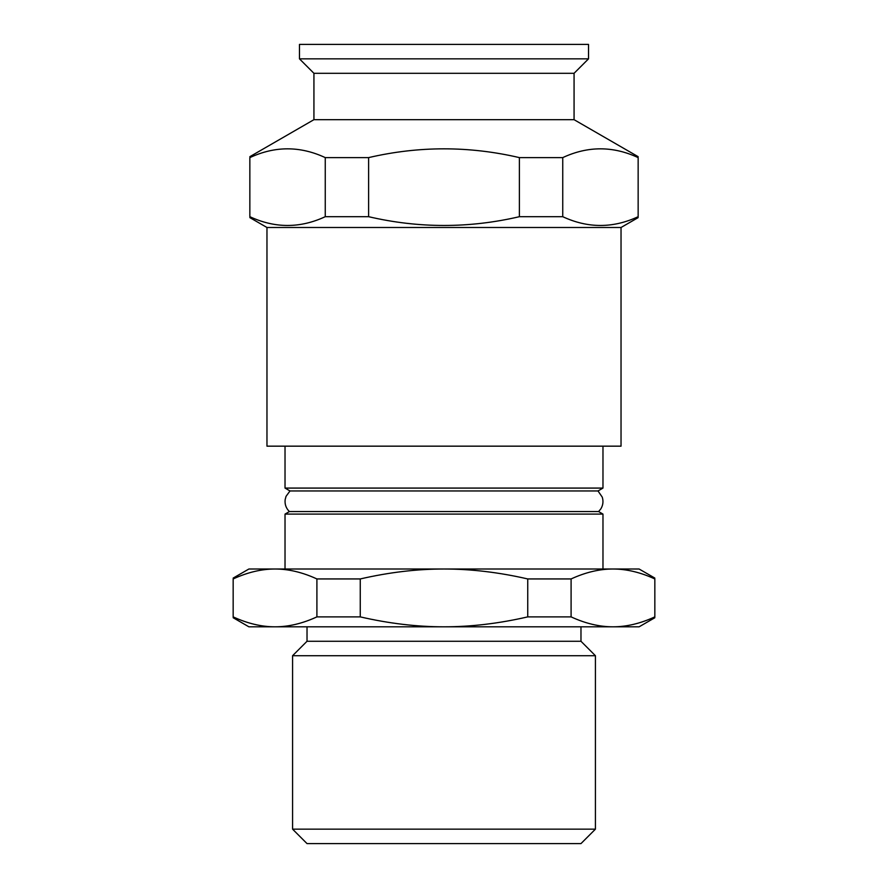 <?xml version="1.0" encoding="UTF-8"?>
<svg xmlns="http://www.w3.org/2000/svg" width="888" height="888" viewBox="0 0 888 888"><rect width="100%" height="100%" fill="white"/><g stroke="black" fill="none" stroke-linecap="round" stroke-linejoin="round"><path stroke-width="1.33" d="M621.034 227.495L266.966 227.495L266.966 446.165L621.034 446.165L621.034 227.495L638.15 217.616M602.974 446.165L602.974 488.078L598.001 490.953L289.999 490.953L285.026 488.078L602.974 488.078M289.999 490.953L286.036 496.348L285.159 499.611C284.626 504.284 286.036 508.269 289.399 511.566L598.601 511.566L602.974 514.096L602.974 569.008M289.399 511.566L285.026 514.096L602.974 514.096M595.426 829.148L292.574 829.148L307.026 843.6L580.974 843.6L595.426 829.148L595.426 655.721L292.574 655.721L292.574 829.148M571.095 616.883L527.738 616.883C498.89 623.52 470.984 626.828 444 626.817C417.016 626.828 389.111 623.52 360.262 616.883L360.262 578.943C389.111 572.316 417.016 568.997 444 569.008C470.984 568.997 498.89 572.316 527.738 578.943L571.095 578.943C585.514 572.316 599.478 568.997 612.964 569.008C626.451 568.997 640.415 572.316 654.833 578.943L654.833 616.883C640.415 623.52 626.451 626.828 612.964 626.817C599.478 626.828 585.514 623.52 571.095 616.883L571.095 578.943M527.738 616.883L527.738 578.943M360.262 616.883L316.905 616.883L316.905 578.943L360.262 578.943M316.905 616.883C302.486 623.52 288.522 626.828 275.036 626.817C261.549 626.828 247.586 623.52 233.167 616.883L233.167 578.943C247.586 572.316 261.549 568.997 275.036 569.008C288.522 568.997 302.486 572.316 316.905 578.943M233.167 617.737L248.895 626.817L639.105 626.817L654.833 617.737M233.167 578.088L248.895 569.008L639.105 569.008L654.833 578.088M292.574 655.721L307.026 641.269L580.974 641.269L595.426 655.721M580.974 626.817L580.974 641.269M325.252 157.609L368.609 157.609C418.87 145.91 469.13 145.91 519.391 157.609L562.748 157.609C587.878 145.91 613.009 145.91 638.15 157.609L638.15 216.694C613.009 228.383 587.878 228.383 562.748 216.694L519.391 216.694C469.13 228.383 418.87 228.383 368.609 216.694L325.252 216.694C300.122 228.383 274.991 228.383 249.85 216.694L249.85 157.609C274.991 145.91 300.122 145.91 325.252 157.609L325.252 216.694M562.748 157.609L562.748 216.694M519.391 157.609L519.391 216.694M368.609 157.609L368.609 216.694M249.85 156.677L313.93 119.68L574.07 119.68L638.15 156.677M313.93 119.68L313.93 73.304L574.07 73.304L588.522 58.852L588.522 44.4L299.478 44.4L299.478 58.852L588.522 58.852M285.026 488.078L285.026 446.165M307.026 641.269L307.026 626.817M285.026 569.008L285.026 514.096M598.001 490.953L602.242 497.114C603.54 501.209 603.085 505.094 600.899 508.791L598.601 511.566M266.966 227.495L249.85 217.616M574.07 119.68L574.07 73.304M313.93 73.304L299.478 58.852"/></g></svg>
